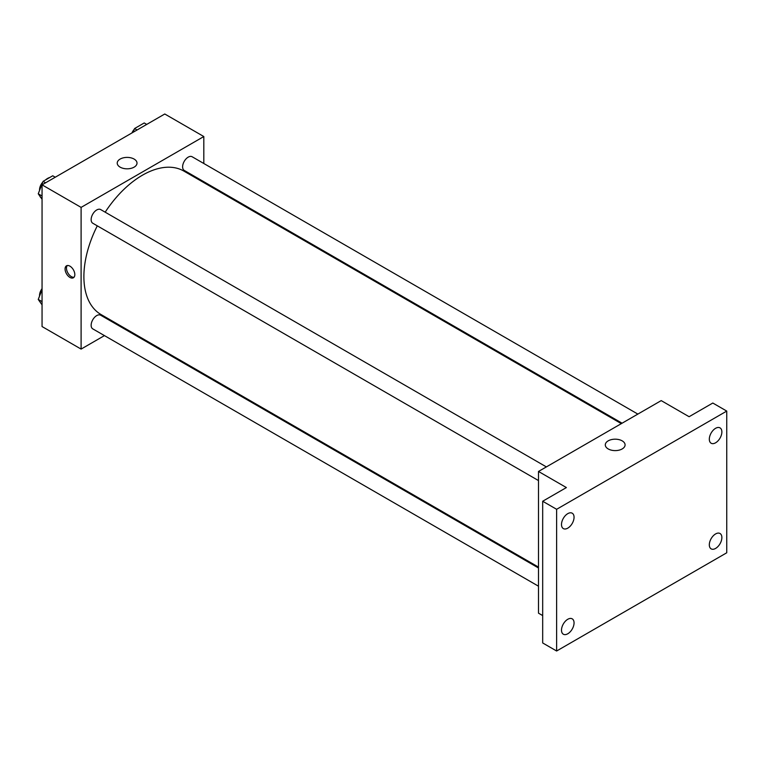 <?xml version="1.0" encoding="UTF-8"?>
<svg xmlns="http://www.w3.org/2000/svg" width="765" height="765" viewBox="0 0 765 765"><rect width="100%" height="100%" fill="white"/><g stroke="black" fill="none" stroke-linecap="round" stroke-linejoin="round"><path stroke-width="1.15" d="M39.818 196.041A11.829 6.828 120 0 0 41.128 197.896M49.773 177.49A11.829 6.828 120 0 0 45.489 179.966M104.451 335.606L81.1 349.089L42.056 326.55L42.056 184.843L164.771 113.995L203.815 136.543L203.815 163.5M120.985 326.062L120.229 326.502M97.289 225.847A82.83 47.822 120 0 0 83.892 276.634A82.83 47.822 120 0 0 101.047 314.549L538.493 567.104M621.323 423.638L183.868 171.083A82.83 47.822 120 0 0 105.178 212.182M203.815 181.716L203.815 182.596M81.1 349.089L81.1 207.392L203.815 136.543M637.857 414.095L192.139 156.758A7.889 4.552 120 0 0 186.067 158.871A7.889 4.552 120 0 0 182.615 166.808A7.889 4.552 120 0 0 184.25 170.423L622.079 423.198M538.493 567.984L100.664 315.209A7.889 4.552 120 0 0 94.583 317.322A7.889 4.552 120 0 0 91.14 325.259A7.889 4.552 120 0 0 92.775 328.874L538.493 586.2M538.493 480.573L92.775 223.237A7.889 4.552 -60 0 1 92.775 214.133A7.889 4.552 -60 0 1 100.664 209.572L546.382 466.908M81.1 207.392L42.056 184.843M120.124 167.143A9.888 5.709 180 0 1 117.227 163.108A9.888 5.709 180 0 1 127.114 157.399A9.888 5.709 180 0 1 137.012 163.108A9.888 5.709 180 0 1 130.901 168.386A9.888 5.709 180 0 1 120.124 167.143M74.827 274.616A6.904 3.988 60 0 1 73.392 277.772A6.904 3.988 60 0 1 66.498 273.793A6.904 3.988 60 0 1 66.498 265.818A6.904 3.988 60 0 1 71.814 267.674A6.904 3.988 60 0 1 74.827 274.616M74.023 277.246A6.904 3.988 60 0 1 67.903 272.981A6.904 3.988 60 0 1 67.272 265.541M542.681 615.576L538.493 613.167L538.493 471.46L661.209 400.611L689.102 416.715L712.808 403.031L726.75 411.082L726.75 552.779L556.624 651.005L542.681 642.954L542.681 501.247L566.387 487.563L538.493 471.46M556.624 651.005L556.624 509.299L542.681 501.247M556.624 509.299L726.75 411.082M608.194 448.931A9.888 5.709 180 0 1 605.297 444.895A9.888 5.709 180 0 1 615.194 439.186A9.888 5.709 180 0 1 625.082 444.895A9.888 5.709 180 0 1 618.981 450.174A9.888 5.709 180 0 1 608.194 448.931M715.591 442.801A8.874 5.126 -60 0 1 711.154 443.241A8.874 5.126 -60 0 1 709.796 436.127A8.874 5.126 -60 0 1 715.591 428.314A8.874 5.126 -60 0 1 720.028 427.874A8.874 5.126 -60 0 1 721.395 434.979A8.874 5.126 -60 0 1 715.591 442.801M567.773 528.146A8.874 5.126 -60 0 1 563.336 528.586A8.874 5.126 -60 0 1 561.979 521.472A8.874 5.126 -60 0 1 567.773 513.65A8.874 5.126 -60 0 1 572.21 513.21A8.874 5.126 -60 0 1 573.578 520.324A8.874 5.126 -60 0 1 567.773 528.146M567.773 633.774A8.874 5.126 -60 0 1 563.336 634.214A8.874 5.126 -60 0 1 561.979 627.099A8.874 5.126 -60 0 1 567.773 619.277A8.874 5.126 -60 0 1 572.21 618.837A8.874 5.126 -60 0 1 573.578 625.952A8.874 5.126 -60 0 1 567.773 633.774M715.591 548.428A8.874 5.126 -60 0 1 711.154 548.868A8.874 5.126 -60 0 1 709.796 541.763A8.874 5.126 -60 0 1 715.591 533.941A8.874 5.126 -60 0 1 720.028 533.501A8.874 5.126 -60 0 1 721.395 540.616A8.874 5.126 -60 0 1 715.591 548.428M42.056 199.216L38.25 193.803L43.079 181.353L52.747 175.778L55.252 177.231M42.056 196.003L38.25 193.803M45.594 182.806L43.079 181.353M42.783 182.118A7.889 4.552 120 0 0 39.541 189.835A7.889 4.552 120 0 0 39.57 190.409M133.11 132.278L134.564 128.539L144.222 122.964L146.727 124.408M137.069 129.993L134.564 128.539M134.267 129.304A7.889 4.552 120 0 0 131.943 132.947M42.056 304.853L38.25 299.44L42.056 289.629M42.056 301.63L38.25 299.44M42.056 288.644A7.889 4.552 120 0 0 39.541 295.472A7.889 4.552 120 0 0 39.57 296.045"/></g></svg>
